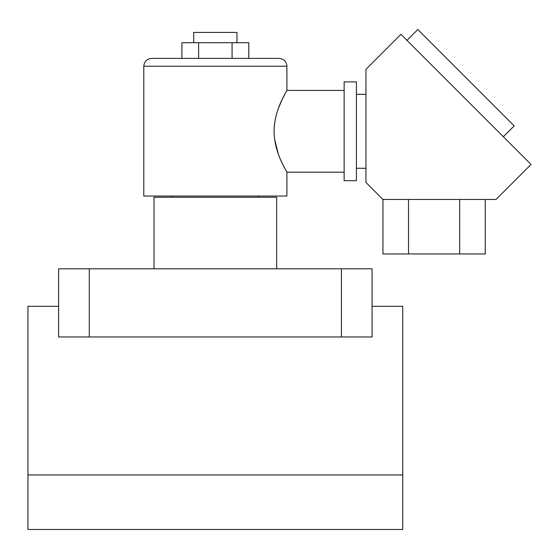 <?xml version="1.0" encoding="UTF-8"?>
<svg xmlns="http://www.w3.org/2000/svg" width="559" height="559" viewBox="0 0 559 559"><rect width="100%" height="100%" fill="white"/><g stroke="black" fill="none" stroke-linecap="round" stroke-linejoin="round"><path stroke-width="0.84" d="M154.018 268.816L154.018 197.264L276.677 197.264L276.677 268.816M27.95 474.954L27.95 529.471L402.746 529.471L402.746 474.954L27.95 474.954L27.95 306.297L58.618 306.297M89.279 268.816L89.279 336.965L58.618 336.965L58.618 268.816L372.077 268.816L372.077 336.965L341.416 336.965L341.416 268.816M89.279 336.965L341.416 336.965M402.746 474.954L402.746 306.297L372.077 306.297M193.714 42.715L193.714 32.422L236.981 32.422L236.981 42.715M143.796 66.228C144.264 61.462 146.87 58.856 151.636 58.388L279.06 58.388C283.825 58.856 286.439 61.462 286.9 66.228L143.796 66.228L143.796 196.041L286.9 196.041L286.9 172.193L283.175 165.254M274.28 126.285L274.637 123.113M278.354 108.453L281.995 99.782M282.043 99.677L285.852 92.284M285.873 92.242L286.439 91.236M274.064 131.302C274.217 108.886 287.431 90.341 286.9 90.418C287.438 90.327 274.196 108.914 274.064 131.302C274.203 153.676 287.424 172.27 286.9 172.193C287.438 172.291 274.196 153.676 274.064 131.302M282.113 163.074L280.751 160.112M278.34 154.116L274.602 139.261M181.906 58.388L181.906 42.715L198.627 42.715L198.627 58.388L232.069 58.388L232.069 42.715L248.79 42.715L248.79 58.388M198.627 42.715L232.069 42.715M356.404 131.302L356.404 81.9L344.141 81.9L344.141 180.711L356.404 180.711L356.404 131.302M382.943 199.451L365.949 182.451L365.949 69.344L400.95 34.344L531.05 164.444L496.05 199.451L382.943 199.451L382.943 253.961L485.24 253.961L485.24 199.451M459.666 199.451L459.666 253.961M408.517 199.451L408.517 253.961M503.345 136.738L514.182 125.901L417.811 29.529L406.973 40.367M344.141 90.418L286.9 90.418L286.9 66.228M258.621 196.041L258.621 197.264M172.074 196.041L172.074 197.264M344.141 172.193L286.9 172.193M356.404 94.338L365.949 94.338M356.404 168.273L365.949 168.273"/></g></svg>
